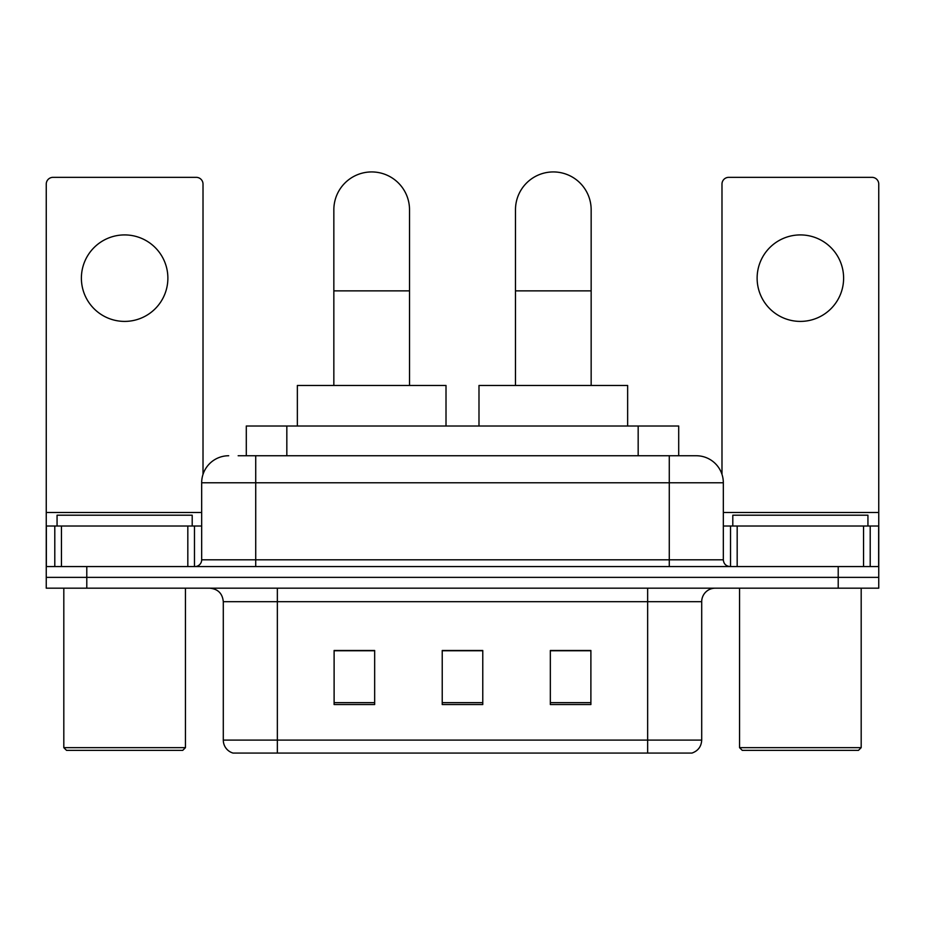 <?xml version="1.0" encoding="UTF-8"?>
<svg xmlns="http://www.w3.org/2000/svg" width="925" height="925" viewBox="0 0 925 925"><rect width="100%" height="100%" fill="white"/><g stroke="black" fill="none" stroke-linecap="round" stroke-linejoin="round"><path stroke-width="1.39" d="M246.293 455.748L246.293 426.009L678.707 426.009L678.707 455.748M238.777 455.748L695.889 455.748M238.164 455.748L255.728 455.748L255.728 482.769L201.673 482.769L201.673 559.81A6.752 6.752 0 0 1 194.909 566.562M228.695 455.748A27.033 27.033 0 0 0 201.673 482.769M696.305 455.748A27.033 27.033 0 0 1 723.327 482.769L723.327 559.81C723.732 563.915 725.986 566.158 730.091 566.562M86.788 566.562L46.25 566.562L46.25 577.373L86.788 577.373L46.25 577.373L46.25 588.184L86.788 588.184L86.788 577.373L838.212 577.373L86.788 577.373L86.788 566.562L838.212 566.562L838.212 577.373L878.75 577.373L838.212 577.373L838.212 588.184L86.788 588.184M838.212 588.184L878.75 588.184L878.75 526.024L878.75 566.562L838.212 566.562M701.705 740.093C701.335 746.567 698.086 750.892 691.981 753.066L647.65 753.066L647.65 740.093L701.705 740.093L701.705 601.701A13.517 13.517 0 0 1 715.222 588.184M223.295 740.093L277.35 740.093L277.35 753.066L647.65 753.066L233.019 753.066A13.517 13.517 0 0 1 223.295 740.093L223.295 601.701C222.486 593.492 217.988 588.982 209.778 588.184M590.89 704.549L590.89 650.483L550.34 650.483L550.34 704.549L590.89 704.549M374.66 704.549L374.66 650.483L334.11 650.483L334.11 704.549L374.66 704.549M482.769 704.549L482.769 650.483L442.231 650.483L442.231 704.549L482.769 704.549M482.769 650.761L442.231 650.761M374.66 650.761L334.11 650.761M590.89 650.761L550.34 650.761M124.632 234.915A43.244 43.244 0 0 0 81.388 278.159A43.244 43.244 0 0 0 124.632 321.403A43.244 43.244 0 0 0 167.876 278.159A43.244 43.244 0 0 0 124.632 234.915M187.821 566.562L187.821 526.024L61.455 526.024L61.455 566.562M203.014 474.328L203.014 184.098A6.752 6.752 0 0 0 196.262 177.346L53.003 177.346A6.752 6.752 0 0 0 46.25 184.098L46.25 526.024L61.455 526.024M187.821 526.024L201.673 526.024M46.25 566.562L46.25 526.024M182.745 750.36L66.519 750.36L63.813 747.654L185.451 747.654L182.745 750.36M63.813 588.184L63.813 747.654M185.451 588.184L185.451 747.654M192.203 526.024L192.203 515.202L57.061 515.202L57.061 526.024M333.844 385.471L333.844 209.778A37.844 37.844 0 0 1 371.677 171.934A37.844 37.844 0 0 1 409.521 209.778A37.844 37.844 0 0 0 371.677 171.934M409.521 385.471L409.521 209.778M446.012 426.009L446.012 385.471L297.353 385.471L297.353 426.009M515.479 385.471L515.479 209.778A37.844 37.844 0 0 1 553.323 171.934A37.844 37.844 0 0 1 591.156 209.778A37.844 37.844 0 0 0 553.323 171.934M591.156 385.471L591.156 209.778M627.647 426.009L627.647 385.471L478.988 385.471L478.988 426.009M800.368 234.915A43.244 43.244 0 0 0 757.124 278.159A43.244 43.244 0 0 0 800.368 321.403A43.244 43.244 0 0 0 843.612 278.159A43.244 43.244 0 0 0 800.368 234.915M863.545 566.562L863.545 526.024L737.179 526.024L737.179 566.562M863.545 526.024L878.75 526.024L878.75 184.098A6.752 6.752 0 0 0 871.997 177.346L728.738 177.346A6.752 6.752 0 0 0 721.986 184.098L721.986 474.328M723.327 526.024L737.179 526.024M858.481 750.36L742.255 750.36L739.549 747.654L861.187 747.654L858.481 750.36M739.549 588.184L739.549 747.654M861.187 588.184L861.187 747.654M867.939 526.024L867.939 515.202L732.797 515.202L732.797 526.024M286.831 455.748L286.831 426.009M638.169 455.748L638.169 426.009M255.728 566.562L255.728 559.81L723.327 559.81M201.673 559.81L255.728 559.81L255.728 482.769L669.272 482.769L669.272 566.562M723.327 482.769L669.272 482.769L669.272 455.748M647.65 588.184L647.65 601.701L223.295 601.701M701.705 601.701L647.65 601.701L647.65 740.093L277.35 740.093L277.35 588.184M482.769 702.665L442.231 702.665M374.66 702.665L334.11 702.665M590.89 702.665L550.34 702.665M201.673 512.508L46.25 512.508M194.47 526.024L194.47 566.562M46.354 526.024L46.354 566.562M54.795 566.562L54.795 526.024M333.844 290.866L409.521 290.866M515.479 290.866L591.156 290.866M878.75 512.508L723.327 512.508M878.646 566.562L878.646 526.024M870.205 526.024L870.205 566.562M730.53 566.562L730.53 526.024"/></g></svg>
